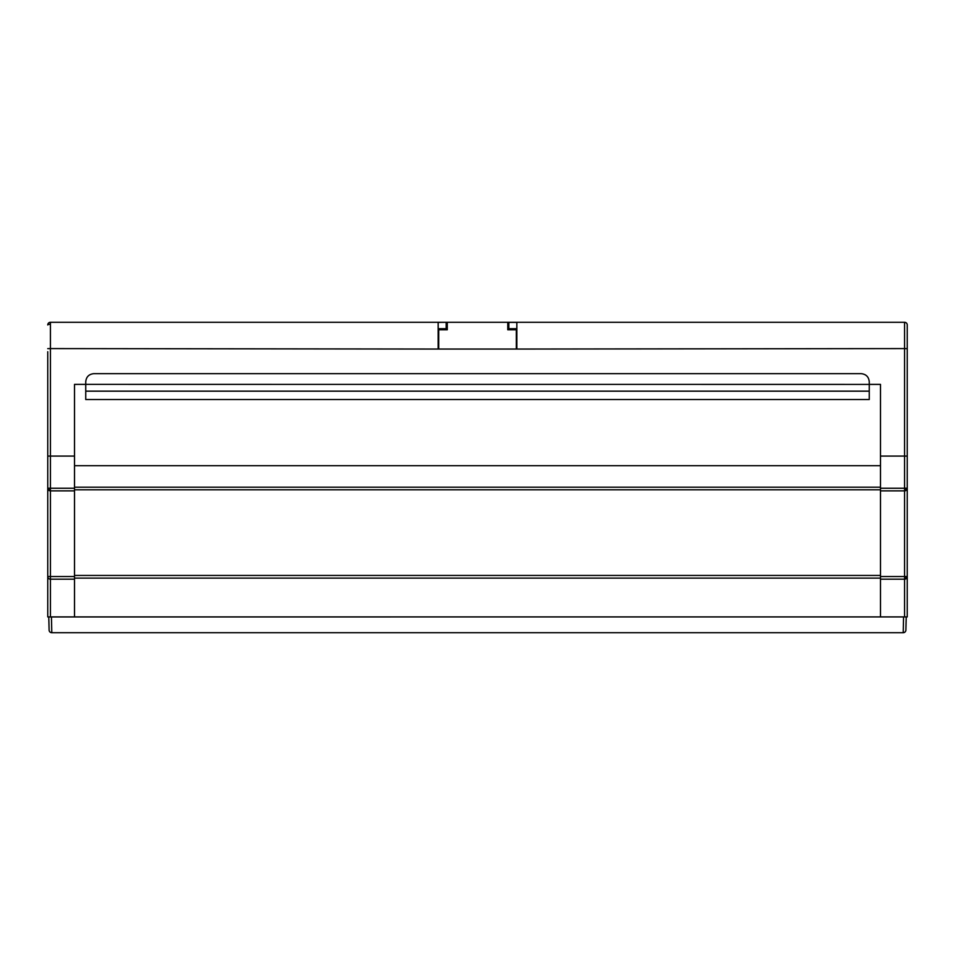<?xml version="1.0" encoding="UTF-8"?>
<svg xmlns="http://www.w3.org/2000/svg" width="955" height="955" viewBox="0 0 955 955"><rect width="100%" height="100%" fill="white"/><g stroke="black" fill="none" stroke-linecap="round" stroke-linejoin="round"><path stroke-width="1.43" d="M880.486 616.918L880.486 456.084L907.25 456.084L907.25 616.918L47.75 616.918L47.75 456.084L50.424 456.084L47.75 456.084L50.424 456.084L50.424 488.244L74.514 488.244L74.514 456.084L50.424 456.084L50.424 348.587L438.166 349.053M904.576 616.918L904.576 579.184L880.486 579.184M880.486 576.545L904.576 576.545L904.576 490.87L880.486 490.87M907.25 399.894L907.25 324.963L907.25 456.084L904.576 456.084L907.25 456.084L907.25 405.242M907.25 576.498A2.674 2.674 0 0 1 904.576 579.184A2.674 2.674 0 0 0 907.25 576.498L904.576 576.545L904.576 579.184L907.25 576.498L907.25 488.196L904.576 488.244L904.576 348.587L516.834 349.053M74.514 465.718L880.486 465.718M74.514 489.808L880.486 489.808M74.514 578.109L880.486 578.109M51.439 616.93L51.785 632.711L903.215 632.711L903.561 616.918L48.765 616.954L49.111 630.097L48.765 616.918M85.747 391.156L85.747 399.524L869.253 399.524L869.253 391.156L85.747 391.156L85.747 384.376L74.514 384.411L85.747 384.376L85.747 381.702C86.26 376.855 88.934 374.181 93.781 373.668L861.219 373.668C866.066 374.181 868.74 376.855 869.253 381.702L869.253 384.376L880.486 384.411L74.514 384.376L74.514 456.084M905.889 630.097L906.235 616.918L905.889 630.097A2.674 2.674 0 0 1 903.215 632.711M869.253 391.156L869.253 384.376L880.486 384.376L880.486 456.084M47.75 351.726L47.75 488.196L50.424 490.87L50.424 576.545L74.514 576.545L74.514 490.87L50.424 490.87A2.674 2.674 0 0 1 47.75 488.196L47.75 576.498A2.674 2.674 0 0 0 50.424 579.184L50.424 616.918M74.514 576.545L74.514 579.184L50.424 579.184A2.674 2.674 0 0 1 47.75 576.498L50.424 576.545L50.424 579.184M74.514 616.918L74.514 579.184M74.514 488.244L74.514 490.87M51.785 632.711A2.674 2.674 0 0 1 49.111 630.097M880.486 488.244L904.576 488.244L904.576 490.87L907.25 488.196A2.674 2.674 0 0 1 904.576 490.87A2.674 2.674 0 0 0 907.25 488.196M50.424 324.27A2.674 0.692 180 0 0 47.75 324.963A2.674 2.674 0 0 1 50.424 322.289L447.286 322.289L447.286 329.785L438.727 329.785L438.727 349.053L516.321 349.053L516.321 329.785L507.762 329.785L507.762 322.289L904.576 322.289A2.674 2.674 0 0 1 907.25 324.963L907.25 351.726M438.166 348.587L438.166 322.372L446.188 322.289M508.812 322.289L508.812 328.711L516.834 328.711M516.834 348.587L516.834 322.372L508.812 322.372M438.166 328.711L446.188 328.711L446.188 322.372M507.762 322.289L447.286 322.289M516.321 328.711L516.321 329.785M507.762 327.899L508.812 327.899M197.303 322.289L136.828 322.289M74.514 487.193L880.486 487.193M74.514 575.447L880.486 575.447M906.235 616.954L903.561 616.93M50.424 490.87L50.424 488.244L47.75 488.196M508.812 324.27L507.762 324.27M447.286 324.27L446.188 324.27M50.424 322.289L50.424 348.587L47.75 348.635M907.25 348.635L904.576 348.587L904.576 322.289"/></g></svg>
